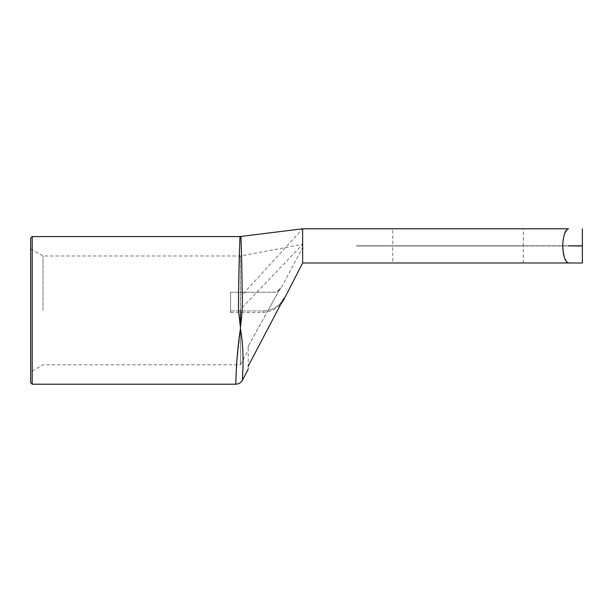 <?xml version="1.0" encoding="UTF-8"?>
<svg xmlns="http://www.w3.org/2000/svg" width="613" height="613" viewBox="0 0 613 613"><rect width="100%" height="100%" fill="white"/><g stroke="black" fill="none" stroke-linecap="round" stroke-linejoin="round"><path stroke-width="0.46" stroke-dasharray="3.06 2.3" d="M582.35 245.966L356.567 245.966L582.35 245.813M392.749 262.985L523.295 262.985L392.749 262.985L392.749 245.966L523.295 245.966L392.749 245.966M523.295 262.985L523.295 245.966M392.749 245.813L523.295 245.813L392.749 245.813L392.749 228.795L523.295 228.795L392.749 228.795M523.295 245.813L523.295 228.795M238.465 310.385C238.511 270.816 240.089 235.591 239.944 236.564C240.089 235.607 238.511 270.693 238.465 310.385L240.449 327.618L240.863 323.511C242.104 314.002 242.556 304.477 242.219 294.922C241.928 261.513 240.917 235.944 240.909 236.503C240.924 235.951 241.936 261.59 242.219 294.922L302.646 228.795L302.646 262.985L568.519 262.985L564.481 257.889L562.696 245.208M30.65 238.12L30.65 382.65M32.205 384.205L32.205 236.564M43.033 310.385L43.033 255.989L43.033 310.385M240.449 310.385L240.449 255.989L240.449 364.781L43.033 364.781L30.65 371.93L30.65 310.385L30.65 371.93M236.649 364.781L240.449 328.361C245.346 358.237 241.66 380.259 242.618 379.983C241.66 380.229 245.346 358.161 240.449 328.361L240.449 364.781L248.219 350.123M236.396 369.133L236.066 375.608M235.859 380.435L235.706 384.205M283.811 298.462C280.302 304.799 275.045 308.791 268.034 310.446L263.184 310.96L230.58 310.96C230.58 313.097 230.58 313.097 230.58 310.96C230.58 313.097 230.58 313.097 230.58 310.96L230.58 292.24L230.58 310.96L263.184 310.96L268.034 310.446L280.279 288.21C278.739 290.792 276.463 292.14 273.452 292.24C276.455 292.14 278.731 290.8 280.279 288.21C281.367 288.079 281.367 288.079 280.279 288.21C281.367 288.079 281.367 288.079 280.279 288.21L248.219 346.253C248.219 351.395 248.219 351.395 248.219 346.253C248.219 351.395 248.219 351.395 248.219 346.253L248.219 366.084C248.219 370.045 248.219 370.045 248.219 366.084L283.811 298.462C283.673 300.362 283.673 300.362 283.811 298.462C280.333 304.776 275.076 308.768 268.034 310.446L248.219 346.253L248.219 366.084M302.646 247.445L302.646 244.334L302.646 247.445L281.091 288.11C279.543 290.754 277.26 292.133 274.226 292.24M302.646 228.795L568.519 228.795L567.033 229.446M564.588 233.591L563.178 239.308M568.519 245.813L356.567 245.813L568.519 245.813M230.58 292.24L273.452 292.24C274.486 292.24 274.486 292.24 273.452 292.24L230.58 292.24M263.184 310.96C262.885 313.09 262.885 313.09 263.184 310.96C262.885 313.09 262.885 313.09 263.184 310.96M30.65 248.84L43.033 255.989L240.449 255.989L302.646 244.334L240.449 309.465M230.58 312.569L262.962 312.569L272.662 310.454L280.647 304.446"/><path stroke-width="0.92" d="M582.35 262.985L568.519 262.985L582.35 262.985L582.35 245.966L568.496 245.89M302.646 245.89L302.646 228.795L568.519 228.795C565.194 229.63 563.247 235.331 562.688 245.89C563.247 256.456 565.194 262.157 568.519 262.985L302.646 262.985L302.646 245.89M242.219 294.922C241.928 261.513 240.917 235.944 240.909 236.503C240.924 235.951 241.936 261.59 242.219 294.922C242.556 304.454 242.104 313.979 240.863 323.511L240.449 327.618L238.465 310.385C238.511 270.816 240.089 235.591 239.944 236.564C240.089 235.607 238.511 270.693 238.465 310.385M30.65 382.65L30.65 238.12L32.205 236.564L32.205 384.205L30.65 382.65M236.649 364.781L236.396 369.133M236.066 375.608L235.859 380.435M240.449 328.361C235.66 360.429 235.982 384.696 235.706 384.205C235.99 384.726 235.653 360.528 240.449 328.361C245.346 358.237 241.66 380.259 242.618 379.983C241.66 380.229 245.346 358.161 240.449 328.361L240.449 310.385M283.811 298.462C283.673 300.362 283.673 300.362 283.811 298.462L248.219 366.084C248.219 370.045 248.219 370.045 248.219 366.084M567.033 229.446L564.588 233.591M563.178 239.308L562.696 245.208M582.35 228.795L582.35 245.813L568.519 245.813M32.205 236.564L239.944 236.564L302.646 228.795M248.219 369.064L242.618 379.983C241.101 382.673 238.794 384.083 235.706 384.205L32.205 384.205M280.647 304.446L283.704 299.895L302.646 262.985"/></g></svg>

